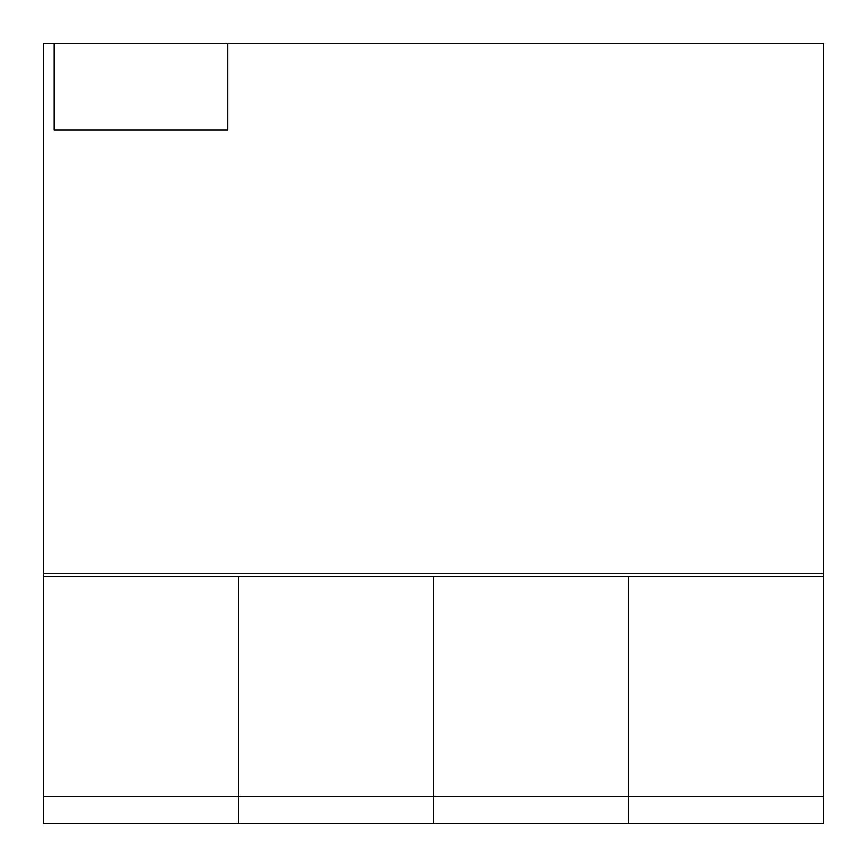 <?xml version="1.0" encoding="UTF-8"?>
<svg xmlns="http://www.w3.org/2000/svg" width="867" height="867" viewBox="0 0 867 867"><rect width="100%" height="100%" fill="white"/><g stroke="black" fill="none" stroke-linecap="round" stroke-linejoin="round"><path stroke-width="1.3" d="M628.575 576.555L628.575 823.65L628.575 796.556L433.5 796.556L433.5 823.65L433.5 796.556L238.425 796.556L238.425 823.65L238.425 796.556L43.35 796.556L43.35 823.65L823.65 823.65L823.65 796.556L628.575 796.556L628.575 576.555M823.65 796.556L823.65 43.35L227.588 43.35L227.588 130.05L54.188 130.05L54.188 43.35L43.35 43.35L43.35 796.556M433.5 576.555L433.5 796.556L433.5 576.555M238.425 576.555L238.425 796.556L238.425 576.555M567.343 576.555L500.151 576.555L567.343 576.555M823.65 576.555L43.35 576.555L823.65 576.555M227.588 43.35L54.188 43.35M823.65 573.293L43.35 573.293"/></g></svg>
